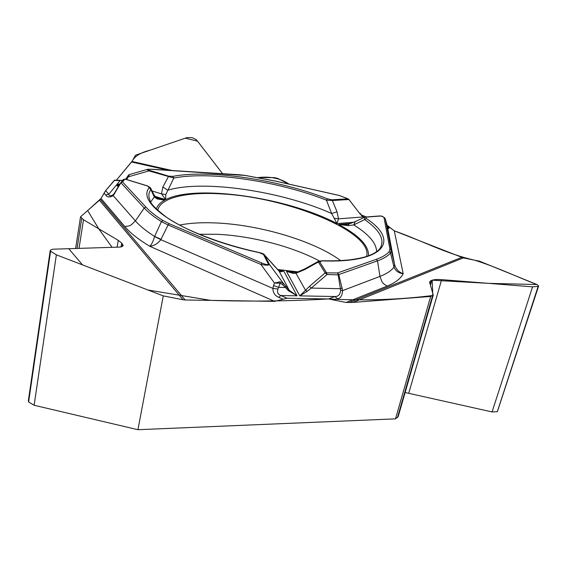 <?xml version="1.0" encoding="UTF-8"?>
<svg xmlns="http://www.w3.org/2000/svg" width="567" height="567" viewBox="0 0 567 567"><rect width="100%" height="100%" fill="white"/><g stroke="black" fill="none" stroke-linecap="round" stroke-linejoin="round"><path stroke-width="0.85" d="M288.993 184.119L277.653 178.378L274.293 177.627L258.233 177.563C268.793 176.259 280.41 177.981 288.993 184.119M366.381 216.97L361.477 215.042L366.381 216.97M394.108 230.783L387.041 225.177M353.035 302.409L346.146 302.48L387.183 286.073C395.412 282.72 400.741 278.595 403.18 273.705C398.651 273.159 395.596 270.983 394.015 267.17L394.582 264.484L387.339 226.41C388.374 228.657 388.919 229.16 388.976 227.913L388.735 226.68L394.285 230.854L463.296 257.9L353.035 302.409L430.693 296.456L395.49 418.857L398.133 416.788L433.238 295.053M430.693 296.456L433.252 295.017L429.573 282.203L430.707 280.814L431.856 280.332C433.918 279.552 437.192 279.318 441.665 279.637L532.569 286.838L538.14 286.406L538.636 285.945L536.984 284.535L479.427 261.146L463.296 257.9M50.229 250.416L28.364 400.678L28.619 401.953L34.119 405.27L137.937 429.708L395.49 418.857M185.203 299.986L183.07 299.766L99.438 200.229L100.288 199.35L185.203 299.986L274.634 301.368L287.065 298.242L328.548 298.951L346.146 302.48M137.937 429.708L163.282 295.882L183.07 299.766M99.438 200.229L80.535 216.8L75.638 248.481M394.285 230.861C420.076 239.848 445.924 253.789 474.593 260.175C496.905 267.149 514.29 275.817 536.984 284.535L488.591 283.351L432.174 280.211L432.819 295.485C399.615 299.723 364.843 300.871 328.506 298.944C290.828 301.148 251.599 301.63 210.825 300.382L147.994 290.013L82.527 264.888L68.735 248.7L112.06 247.325L98.736 228.785L87.651 210.563L101.018 198.471L124.726 226.46C130.155 232.888 138.483 239.48 149.709 246.248C151.559 244.675 153.175 241.436 154.564 236.531L161.425 221.605C154.026 216.948 148.285 212.412 144.209 207.99L135.4 220.896C130.864 225.049 131.501 225.992 124.726 226.46M114.747 180.15L105.66 190.611L101.018 198.471M131.998 161.467L135.548 155.16L186.904 137.625L192.1 137.618L196.444 139.773L222.547 173.644L197.529 141.162L185.303 138.171L150.241 150.142C140.843 152.452 134.84 156.095 132.224 161.071L116.341 180.242L131.998 161.467L172.049 170.504M538.6 286.052L497.379 411.656L538.211 286.37M405.136 392.513L492.057 411.933L497.379 411.656M80.535 216.8L83.491 219.748L118.255 240.358L121.714 243.066L123.209 245.702L120.133 247.07L52.632 249.211L50.25 250.281L50.576 251.238L56.374 254.845L163.282 295.882M366.601 256.447C373.462 231.91 287.49 197.259 222.094 193.949C187.266 191.603 160 197.543 157.746 210.442M277.504 269.481L298.072 271.884M113.953 193.893L120.927 182.78L113.223 195.686C109.573 197.585 107.085 197.366 105.745 195.013L108.821 194.233C108.97 196.21 110.494 196.324 113.4 194.58L114.215 193.503M113.4 194.58L113.223 195.686L135.4 220.896C139.829 225.942 146.222 231.116 154.593 236.425L161.049 239.295L160.858 239.678C157.761 243.682 154.047 245.872 149.709 246.248L274.634 301.368M283.11 299.234L278.758 297.328C274.917 295.733 272.961 292.756 272.883 288.405L277.979 289.021L280.133 283.238L274.456 283.032L279.956 281.792L283.294 283.294L282.692 284.691L288.525 290.793L297.094 295.825L283.748 271.033L278.9 270.842M334.374 300.113L337.542 298.88C340.561 298.341 342.248 295.584 342.588 290.609L340.661 290.311L338.166 274.846L338.811 274.57L342.588 290.609L379.975 276.398C382.286 282.132 381.322 282.72 387.183 286.073M278.758 297.328L280.863 295.527C277.816 294.372 276.852 292.196 277.979 289.021M337.542 298.88L334.87 296.52L328.548 298.951M149.27 187.677C134.932 203.815 186.082 237.183 259.034 252.598L263.478 254.427L268.283 263.818C268.545 265.08 266.469 264.839 262.06 263.095L260.884 264.428L168.059 224.964L161.425 221.605L162.97 220.528C155.649 215.935 149.971 211.463 145.925 207.111L122.557 181.957L124.903 179.066L147.767 186.082L150.68 189.258L154.309 196.99L157.194 198.96L164.65 200.158L156.698 197.706M118.772 185.983L116.27 185.211L118.347 186.692M153.657 194.219L154.309 196.99L150.687 201.937M150.553 187.875L150.68 189.258L148.915 193.737L148.986 197.444C150.914 201.087 147.186 202.582 167.527 217.997C186.72 230.854 221.662 244.363 259.048 252.492L259.034 252.598M297.122 272.181L295.967 273.259L293.174 273.365L286.463 271.38L299.787 295.875L309.44 286.399L325.153 272.869L337.599 272.933L376.346 259.317C382.271 257.198 386.566 254.626 389.231 251.585L389.933 249.083L383.979 217.473L382.498 216.36L379.599 215.956L365.637 217.026M380.209 216.048L366.048 217.133L366.282 218.479L364.666 219.564L353.737 224.922L348.322 225.659L338.662 224.468L346.565 224.66M366.282 218.479C399.7 240.387 385.56 263.152 322.425 260.891C320.518 260.785 319.582 261.075 319.618 261.756L326.457 272.599L327.017 274.527L325.153 272.869L318.349 262.018L318.441 261.295M268.283 263.818L269.41 264.399L283.294 283.294L289.156 290.176L297.094 295.825L280.863 295.527L287.065 298.242M278.227 270.261L283.748 271.033L280.963 271.82L279.092 271.111L264.583 255.008L269.41 264.399C269.148 265.399 266.306 265.406 260.884 264.428L274.456 283.032L273.563 285.527L278.659 287.363L285.137 287.504L285.74 286.108M292.905 272.614L286.463 271.38L296.201 272.415M273.563 285.527L272.883 288.405L160.858 239.678L154.564 236.531M340.661 290.311C340.257 294.535 338.322 296.605 334.87 296.52L299.787 295.875L307.364 291.183L311.304 288.079L309.44 286.399M319.618 261.756L318.349 262.018L304.72 269.58L304.571 269.013M273.627 265.257L273.946 265.632M273.904 265.562L279.092 271.111L289.156 290.176L288.525 290.793M322.425 260.891L318.477 261.259M279.956 281.792L280.133 283.238L282.692 284.691M307.364 291.183L305.535 290.269L295.967 273.259L304.72 269.58M145.925 207.111L144.209 207.99L120.927 182.78L122.557 181.957L120.785 182.68L114.229 193.467L114.598 193.765M114.697 180.15L122.621 180.434M334.176 218.295L338.52 218.827L336.989 223.589L331.638 213.49L326.401 200.144L327.45 198.833C278.482 179.619 209.882 169.214 172.807 176.38L168.661 176.153L149.454 170.341C146.988 169.483 147.668 169.136 151.509 169.299L147.803 169.313M327.45 198.833L331.752 199.818L347.975 198.861L339.272 195.495L348.145 198.854M155.308 196.437L165.656 199.634L165.798 194.566L173.835 178.038L148.951 170.901C147.3 170.022 146.86 169.49 147.618 169.32L147.895 169.292M353.709 222.25L336.989 223.589C288.05 197.621 195.913 183.921 165.656 199.634L161.489 193.871L162.878 187.004L167.747 190.221C203.092 179.399 281.636 191.15 331.638 213.49L337.039 211.831L338.52 218.827L362.958 216.963L359.641 213.419L349.066 199.726M331.752 199.818L332.368 200.527L326.401 200.144C278.106 181.142 210.35 170.894 173.835 178.038L172.807 176.38M105.66 190.611L108.821 194.233L116.27 185.211L118.496 186.444M159.072 198.974L164.65 200.158C160.17 202.596 157.385 205.559 156.286 209.046M119.857 184.211L116.816 184.551L119.198 185.289M120.084 183.836L116.816 184.551L120.013 180.682L114.336 180.363M129.446 174.523L128.397 176.798L127.249 176.897L125.739 179.243L128.34 175.295M157.194 198.96L154.026 194.878M165.798 194.566L161.489 193.871L151.949 190.937M149.454 170.341L148.951 170.901L128.397 176.798L126.81 179.264L125.761 179.25M129.248 174.693L127.277 176.854M394.015 267.17L394.582 264.484C395.858 269.013 398.721 272.082 403.18 273.705L394.285 230.854M388.976 227.913L387.452 226.8M363.83 217.615L363.008 216.544L364.156 217.466M393.987 267.085L390.514 252.981C387.849 256.078 383.512 258.701 377.509 260.855L379.975 276.398C386.609 273.847 391.28 270.743 393.987 267.085M381.499 216.055L384.773 217.841L385.354 219.089L391.244 250.323L390.514 252.981L389.231 251.585M387.339 226.41L386.836 224.319M376.616 251.684C376.46 243.215 368.833 234.291 353.737 224.922L355.261 221.569M322.134 260.742C332.687 261.011 342.099 260.678 350.371 259.757C362.221 258.084 366.006 256.681 369.089 255.582C374.915 253.243 378.664 250.685 380.351 247.892C384.873 239.494 379.642 230.053 364.666 219.564L364.595 217.246M348.322 225.659L348.655 224.142L354.963 221.704M384.157 217.941L385.354 219.089L386.864 224.419M348.847 199.357L359.641 213.419M376.346 259.317L377.509 260.855L338.811 274.57L337.599 272.933L338.166 274.846L327.017 274.527L311.304 288.079L340.476 288.723L342.241 287.944M388.352 226.233L387.36 225.382M116.15 180.462L114.64 180.143M114.357 180.334L105.618 190.661M104.93 191.674L100.997 198.507M179.498 225.085C190.158 222.973 202.702 222.278 217.133 223.008C260.572 225.056 314.409 241.095 340.647 260.586M199.308 234.291L216.984 234.284C251.769 235.801 293.756 246.801 320.823 261.727M104.151 193.17L105.745 195.013M350.484 223.504L338.662 224.468C359.031 235.355 368.982 245.794 368.522 255.795M262.06 263.095L169.257 223.731L162.97 220.528M121.083 182.319L123.152 179.782L124.903 179.066M169.257 223.731L168.059 224.964L161.049 239.295M263.478 254.427L264.583 255.008M150.439 187.684L147.767 186.082M168.229 170.27L131.636 162.013M151.509 169.299L245.072 175.437L275.916 181.22L339.236 195.487M348.592 199.556L332.368 200.527L337.039 211.831M162.878 187.004L168.661 176.153M237.942 174.664L151.361 169.221M349.279 302.523L461.63 257.404M389.933 249.083L391.244 250.323L394.497 264.116M366.048 217.133L364.631 217.225M122.132 246.751L122.578 244.136M121.04 246.999L121.714 243.066M117.107 247.169L118.255 240.358M79.033 248.374L83.491 219.748M77.069 248.431L81.733 218.352M34.119 405.27L56.374 254.845M28.619 401.953L50.576 251.238M28.57 401.847L50.52 251.153M408.786 393.066L441.665 279.637M430.452 285.215L431.856 280.332M429.949 283.479L430.707 280.814M397.424 417.659L432.6 295.605M497.316 411.706L538.14 286.406M492.057 411.933L532.569 286.838M153.657 194.212L150.723 188.301M292.799 272.592L293.323 272.642M296.803 272.273L294.925 272.592M297.129 272.181L304.543 269.02L319.072 260.933M273.648 265.271L264.073 254.399M264.279 254.633C263.967 254.002 262.223 253.293 259.048 252.492M158.795 198.875L159.178 198.996M119.573 180.419L122.755 180.271M147.618 169.32L129.56 174.501M157.484 198.23L156.648 197.663M125.165 179.066L147.725 185.983M245.008 175.373L275.938 181.171L339.442 195.495M244.965 175.366L237.779 174.586M128.489 175.111L129.34 174.565M125.477 179.2L123.471 179.406M355.282 221.562L364.39 217.352M348.556 224.171L346.628 224.645M381.726 216.105L379.798 215.942M359.882 213.199L363.008 216.544"/></g></svg>
